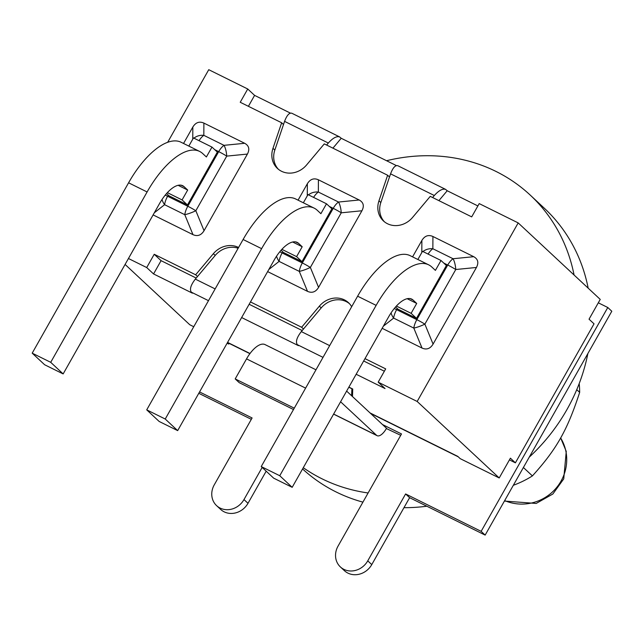 <?xml version="1.0" encoding="UTF-8"?>
<svg xmlns="http://www.w3.org/2000/svg" width="644" height="644" viewBox="0 0 644 644"><rect width="100%" height="100%" fill="white"/><g stroke="black" fill="none" stroke-linecap="round" stroke-linejoin="round"><path stroke-width="0.97" d="M576.75 389.668L579.664 392.389C567.308 430.264 556.649 449.11 532.411 475.908A92.881 83.189 133 0 1 513.332 485.286M523.395 467.504L532.411 475.908M368.11 492.974A177.776 159.237 133 0 1 303.284 467.713M386.553 160.718A177.776 159.237 133 0 1 530.237 195.1A177.776 159.237 133 0 1 574.07 275.004M587.867 353.54A177.776 159.237 133 0 1 566.978 409.512A177.776 159.237 133 0 1 529.255 457.143M426.811 506.216A177.776 159.237 133 0 1 403.973 507.681M362.926 502.143A177.776 159.237 133 0 1 302.575 468.953M530.237 195.1L544.341 208.245A177.776 159.237 133 0 1 588.173 288.15M579.189 383.607A92.881 83.189 133 0 1 579.664 392.389M400.729 435.32L386.368 428.542A12.043 5.168 -63.7 0 1 377.102 435.682A12.043 5.168 -63.7 0 1 376.563 435.304L333.64 414.052M364.995 358.636L385.692 368.883L378.181 382.158L417.167 401.462L499.213 477.961L510.402 458.182L515.393 462.835L594.034 323.835L589.043 319.183L600.232 299.404L518.187 222.904L479.208 203.601L471.698 216.875L430.273 196.364L412.562 217.447A21.204 18.99 133 0 1 383.405 220.916A21.204 18.99 133 0 1 378.962 200.807L387.632 175.249L324.286 143.886L306.576 164.969A21.204 18.99 133 0 1 277.419 168.438A21.204 18.99 133 0 1 272.976 148.329L281.645 122.771L240.228 102.267L247.739 88.993L208.753 69.689L167.649 142.332M417.167 401.462L518.187 222.904M348.879 387.116L352.735 389.024L352.485 396.551L370.067 412.941L457.779 456.379L460.227 458.657L499.213 477.961M378.181 382.158L385.032 388.549L356.156 374.253M125.089 264.442L189.771 324.745L193.755 326.717M227.107 343.236L228.757 344.049L229.135 343.373M227.38 342.761L228.757 344.049M128.446 258.51L146.711 267.55L153.562 273.942L161.072 260.667L196.211 278.063M247.739 88.993L254.589 95.376L290.412 113.119M248.407 106.316L254.589 95.376M250.476 301.931L301.634 327.265L319.344 306.182A21.204 18.99 133 0 1 348.501 302.712A21.204 18.99 133 0 1 351.672 306.713M146.711 267.55L154.222 254.275L195.639 274.787L213.357 253.704A21.204 18.99 133 0 1 238.578 247.489M183.54 143.467L192.83 127.045C195.679 122.416 199.366 121.104 203.89 123.093L244.688 143.29C248.987 145.673 249.896 149.263 247.409 154.069L204.051 230.705C201.202 235.326 197.515 236.646 192.991 234.658L153.119 214.911M298.059 200.163L307.349 183.741C310.199 179.121 313.886 177.8 318.41 179.797L359.199 199.994C363.506 202.369 364.415 205.959 361.928 210.765L318.571 287.401C315.721 292.03 312.034 293.35 307.51 291.354L267.63 271.607M412.571 256.867L421.868 240.445C424.71 235.817 428.397 234.505 432.921 236.493L473.718 256.69C478.017 259.073 478.927 262.663 476.439 267.469L433.082 344.105C430.232 348.734 426.545 350.046 422.029 348.058L382.15 328.311M387.632 175.249L389.491 176.987L380.821 202.538A21.204 18.99 133 0 0 384.371 221.745M195.639 274.787L197.507 276.518L215.217 255.435A21.204 18.99 133 0 1 238.143 248.254M301.634 327.265L303.493 328.995L321.203 307.921A21.204 18.99 133 0 1 349.394 303.614M154.222 254.275L161.072 260.667M249.148 304.274L302.197 330.541M363.667 360.978L384.363 371.226M281.645 122.771L283.505 124.509L274.835 150.06A21.204 18.99 133 0 0 278.377 169.267M432.615 197.523L434.306 195.51C438.814 190.519 442.565 188.467 445.568 189.36L447.21 190.753L477.88 205.943M326.629 145.045L328.319 143.032C332.827 138.033 336.579 135.989 339.581 136.882L341.223 138.275L396.398 165.597M509.436 459.88L515.393 462.835M303.493 328.995L301.32 331.588C296.763 337.512 295.427 341.867 297.327 344.653L298.405 345.651L241.637 317.548M197.507 276.518L195.325 279.11C190.769 285.034 189.441 289.389 191.332 292.175L192.411 293.173L153.562 273.942M352.002 396.108L352.534 388.928M346.625 391.093L351.608 395.738L351.906 388.614M351.841 388.726L348.815 387.229M447.21 190.753L438.902 200.638M341.223 138.275L332.916 148.16M339.581 136.882L291.829 113.239C289.285 112.571 286.862 115.284 284.567 121.37L283.505 124.509M445.568 189.36L397.815 165.717C395.271 165.049 392.856 167.762 390.562 173.848L389.491 176.987M417.867 259.492L422.488 251.321L441.011 260.49L435.408 270.383L431.786 267.002A68.345 29.35 -63.7 0 0 428.687 264.845A68.345 29.35 -63.7 0 0 376.136 305.369L279.754 475.731L292.183 487.323L388.574 316.961A30.107 12.928 116.3 0 1 411.717 299.106A30.107 12.928 116.3 0 1 413.086 300.064L416.708 303.437L411.113 313.33L396.406 306.045M395.593 306.955L397.984 309.184L416.499 318.353L446.397 265.513L441.011 260.49M416.499 318.353L411.113 313.33M391.053 312.912A12.043 8.412 51.8 0 0 393.621 318.096L413.81 328.086A12.043 2.439 -22.4 0 0 424.871 324.141L455.775 269.514A12.043 4.041 -95.7 0 0 453.046 258.735A12.043 5.168 116.3 0 0 447.733 265.03L416.829 319.657L396.64 309.659L397.284 308.524M473.718 256.69L453.046 258.735L432.857 248.745A12.043 10.014 -179.7 0 0 422.979 251.563M416.708 303.437L407.177 298.719M292.183 487.323L273.668 478.154L261.231 466.562L357.621 296.2L376.136 305.369M261.231 466.562L279.754 475.731M428.687 264.845L410.164 255.676A68.345 29.35 116.3 0 0 357.621 296.2M303.356 202.788L307.977 194.617L326.492 203.786L320.897 213.679L317.275 210.298A68.345 29.35 -63.7 0 0 314.167 208.141A68.345 29.35 -63.7 0 0 261.617 248.665L165.234 419.027L177.672 430.619L274.054 260.257A30.107 12.928 116.3 0 1 297.206 242.41A30.107 12.928 116.3 0 1 298.575 243.36L302.197 246.741L296.594 256.626L281.887 249.349M281.074 250.25L283.465 252.48L301.98 261.649L331.877 208.809L326.492 203.786M301.98 261.649L296.594 256.626M276.542 256.207A12.043 8.412 51.8 0 0 279.102 261.392L299.291 271.39A12.043 2.439 -22.4 0 0 310.352 267.437L341.256 212.81A12.043 4.041 -95.7 0 0 338.535 202.039A12.043 5.168 116.3 0 0 333.222 208.334L302.31 262.953L282.12 252.955L282.764 251.828M359.199 199.994L338.535 202.039L318.345 192.041A12.043 10.014 -179.7 0 0 308.468 194.858M302.197 246.741L292.666 242.015M177.672 430.619L159.149 421.45L146.719 409.858L243.102 239.496L261.617 248.665M146.719 409.858L165.234 419.027M314.167 208.141L295.652 198.972A68.345 29.35 116.3 0 0 243.102 239.496M188.837 146.083L193.458 137.921L211.973 147.09L206.378 156.975L202.755 153.602A68.345 29.35 -63.7 0 0 199.656 151.445A68.345 29.35 -63.7 0 0 147.106 191.968L50.715 362.322L63.152 373.923L159.535 203.56A30.107 12.928 116.3 0 1 182.687 185.705A30.107 12.928 116.3 0 1 184.055 186.655L187.678 190.036L182.083 199.93L167.376 192.645M166.555 193.546L168.945 195.776L187.468 204.945L217.358 152.105L211.973 147.09M187.468 204.945L182.083 199.93M162.022 199.511A12.043 8.412 51.8 0 0 164.59 204.687L184.78 214.685A12.043 2.439 -22.4 0 0 195.832 210.733L226.744 156.114A12.043 4.041 -95.7 0 0 224.015 145.335L203.826 135.337A12.043 10.014 -179.7 0 0 193.949 138.162M187.678 190.036L178.147 185.319M63.152 373.923L44.637 364.754L32.2 353.154L128.583 182.799L147.106 191.968M32.2 353.154L50.715 362.322M199.656 151.445L181.133 142.276A68.345 29.35 116.3 0 0 128.583 182.799M598.308 302.809L607.783 307.502L481.14 531.356L405.607 493.956L367.756 560.852A18.362 16.446 133 0 1 340.37 566.921A18.362 16.446 133 0 1 338.036 546.136L401.502 433.951L382.496 424.541L386.513 428.284M340.37 566.921L344.387 570.664A18.362 16.446 133 0 0 371.773 564.595L409.616 497.699L485.149 535.1L611.8 311.245L607.783 307.502M262.164 467.431L243.979 499.567A18.362 16.446 133 0 1 216.593 505.637A18.362 16.446 133 0 1 214.259 484.851L252.102 417.956L199.551 391.938M251.329 419.325L198.779 393.307M266.181 471.175L247.996 503.31A18.362 16.446 133 0 1 220.61 509.38L216.593 505.637M409.616 497.699L405.607 493.956M485.149 535.1L481.14 531.356M293.495 409.536L239.214 382.657L235.197 378.913L246.539 358.877L305.61 388.123M294.268 408.167L235.197 378.913M382.496 424.541L370.067 412.941M352.485 396.551L351.608 395.738M340.587 401.767L376.563 435.304M315.971 369.801L265.054 344.596A24.086 10.344 116.3 0 0 246.539 358.877M378.962 200.807L380.821 202.538M213.357 253.704L215.217 255.435M319.344 306.182L321.203 307.921M272.976 148.329L274.835 150.06M227.582 342.399L250.017 353.508M297.327 344.653L323.006 357.364M191.332 292.175L208.495 300.668M284.567 121.37L328.319 143.032M215.144 288.914L195.325 279.11M329.656 345.619L301.32 331.588M390.562 173.848L434.306 195.51M443.78 263.074L447.733 265.03A12.043 1.385 29.5 0 1 455.775 269.514L476.439 267.469M433.082 344.105L424.871 324.141A12.043 1.385 -150.5 0 0 416.829 319.657A12.043 5.168 116.3 0 0 413.81 328.086L422.029 348.058M383.349 326.186L393.621 318.096A12.043 5.168 -63.7 0 1 396.64 309.659A12.043 1.385 -150.5 0 0 394.257 308.54M428.099 254.098A12.043 5.168 -63.7 0 1 432.857 248.745L432.921 236.493M410.131 298.599L413.086 300.064M421.868 240.445L421.804 252.537M329.261 206.37L333.222 208.334A12.043 1.385 29.5 0 1 341.256 212.81L361.928 210.765M318.571 287.401L310.352 267.437A12.043 1.385 -150.5 0 0 302.31 262.953A12.043 5.168 116.3 0 0 299.291 271.39L307.51 291.354M268.83 269.49L279.102 261.392A12.043 5.168 -63.7 0 1 282.12 252.955A12.043 1.385 -150.5 0 0 279.738 251.836M313.588 197.394A12.043 5.168 -63.7 0 1 318.345 192.041L318.41 179.797M295.62 241.894L298.575 243.36M307.349 183.741L307.285 195.84M214.75 149.674L218.702 151.63L187.798 206.257L167.609 196.259L168.245 195.124M199.068 140.698A12.043 5.168 -63.7 0 1 203.826 135.337L203.89 123.093M244.688 143.29L224.015 145.335A12.043 5.168 116.3 0 0 218.702 151.63A12.043 1.385 29.5 0 1 226.744 156.114L247.409 154.069M192.83 127.045L192.765 139.136M204.051 230.705L195.832 210.733A12.043 1.385 -150.5 0 0 187.798 206.257A12.043 5.168 116.3 0 0 184.78 214.685L192.991 234.658M154.319 212.786L164.59 204.687A12.043 5.168 -63.7 0 1 167.609 196.259A12.043 1.385 -150.5 0 0 165.218 195.132M181.101 185.198L184.055 186.655M247.996 503.31L243.979 499.567M371.773 564.595L367.756 560.852M560.626 437.928A44.017 42.496 144.9 0 1 555.418 488.941A44.017 42.496 144.9 0 1 504.679 500.589M458.254 456.821L370.542 413.392M249.904 353.661L227.493 342.56M377.102 435.682L333.592 414.132M504.405 501.064L536.17 503.447L552.858 494.004L563.733 478.894L566.261 451.404L560.642 437.896"/></g></svg>
